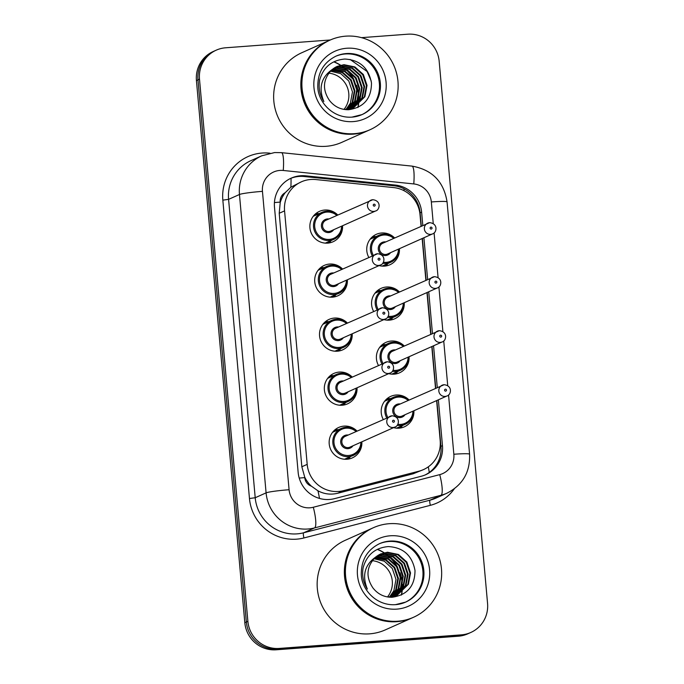 <?xml version="1.0" encoding="UTF-8"?>
<svg xmlns="http://www.w3.org/2000/svg" width="684" height="684" viewBox="0 0 684 684"><rect width="100%" height="100%" fill="white"/><g stroke="black" fill="none" stroke-linecap="round" stroke-linejoin="round"><path stroke-width="1.03" d="M386.982 398.729A16.681 16.305 -114.1 0 1 390.53 398.618M402.543 425.499A16.681 16.305 -114.1 0 1 400.097 428.064M383.211 419.369A16.681 16.305 -114.1 0 1 409.075 400.003M413.88 410.759A16.681 16.305 -114.1 0 1 393.548 427.645M382.168 344.71A16.681 16.305 -114.1 0 1 385.708 344.599M397.72 371.48A16.681 16.305 -114.1 0 1 395.275 374.045M378.397 365.35A16.681 16.305 -114.1 0 1 404.253 345.984M409.058 356.74A16.681 16.305 -114.1 0 1 388.726 373.626M377.346 290.691A16.681 16.305 -114.1 0 1 380.885 290.58M392.907 317.462A16.681 16.305 -114.1 0 1 390.461 320.026M373.575 311.331A16.681 16.305 -114.1 0 1 399.43 291.965M404.235 302.721A16.681 16.305 -114.1 0 1 383.904 319.608M372.523 236.673A16.681 16.305 -114.1 0 1 376.063 236.561M388.084 263.443A16.681 16.305 -114.1 0 1 385.639 266.008M368.753 257.312A16.681 16.305 -114.1 0 1 394.608 237.947M399.413 248.702A16.681 16.305 -114.1 0 1 379.09 265.589M334.938 429.8A16.681 16.305 -114.1 0 1 338.486 429.689M350.499 456.57A16.681 16.305 -114.1 0 1 348.053 459.135M361.836 441.83A16.681 16.305 -114.1 0 1 329.688 446.669A16.681 16.305 -114.1 0 1 357.022 431.074M330.115 375.781A16.681 16.305 -114.1 0 1 333.664 375.67M345.676 402.551A16.681 16.305 -114.1 0 1 343.231 405.116M357.014 387.811A16.681 16.305 -114.1 0 1 324.866 392.65A16.681 16.305 -114.1 0 1 352.209 377.055M325.293 321.762A16.681 16.305 -114.1 0 1 328.842 321.651M340.854 348.532A16.681 16.305 -114.1 0 1 338.409 351.097M352.192 333.792A16.681 16.305 -114.1 0 1 320.044 338.631A16.681 16.305 -114.1 0 1 347.387 323.036M320.48 267.743A16.681 16.305 -114.1 0 1 324.019 267.632M336.041 294.513A16.681 16.305 -114.1 0 1 333.595 297.078M347.369 279.773A16.681 16.305 -114.1 0 1 315.23 284.612A16.681 16.305 -114.1 0 1 342.564 269.017M315.657 213.724A16.681 16.305 -114.1 0 1 319.197 213.613M331.218 240.494A16.681 16.305 -114.1 0 1 328.773 243.059M342.547 225.754A16.681 16.305 -114.1 0 1 310.408 230.593A16.681 16.305 -114.1 0 1 337.742 214.998M421.053 226.13L420.019 214.622A29.446 28.771 65.9 0 0 393.685 187.587L315.76 179.55A29.446 28.771 65.9 0 0 310.724 179.482A29.446 28.771 65.9 0 0 301.319 181.85A29.446 28.771 65.9 0 0 284.57 210.877L307.193 464.368A29.446 28.771 65.9 0 0 343.522 490.65L418.993 471.173A29.446 28.771 65.9 0 0 423.447 469.617A29.446 28.771 65.9 0 0 440.188 440.599L436.623 400.593M311.408 486.17A29.446 28.771 -114.1 0 1 304.705 477.116L304.756 477.629A9.815 9.593 65.9 0 0 311.408 486.17L317.957 490.813C324.216 494.122 330.791 494.934 337.699 493.258L413.17 473.781L423.447 469.617M301.319 181.85L290.862 187.185L285.211 192.691A9.815 9.593 65.9 0 0 280.166 202.105A29.446 2.086 174.9 0 0 274.421 202.575M280.166 202.105L280.209 202.618A29.446 28.771 -114.1 0 1 285.211 192.691M280.209 202.618L279.217 213.271L301.841 466.762L304.705 477.116M435.511 388.187L431.801 346.566M430.689 334.168L426.978 292.547M425.867 280.149L422.156 238.528M377.654 549.551A39.253 38.355 -114.1 0 1 383.904 552.8A39.253 38.355 -114.1 0 0 377.654 549.551M384.049 552.894A39.253 38.355 -114.1 0 1 384.724 553.339A39.253 38.355 -114.1 0 0 384.049 552.894M385.032 553.553A39.253 38.355 -114.1 0 1 386.306 554.476A39.253 38.355 -114.1 0 0 385.032 553.553M386.879 554.904A39.253 38.355 -114.1 0 1 389.179 556.844A39.253 38.355 -114.1 0 0 386.879 554.904M390.231 557.845A39.253 38.355 -114.1 0 1 395.412 564.069A39.253 38.355 -114.1 0 0 390.231 557.845M400.542 574.868A39.253 38.355 -114.1 0 1 402.132 583.196A39.253 38.355 -114.1 0 0 400.542 574.868M402.226 584.76A39.253 38.355 -114.1 0 1 402.226 588.112A39.253 38.355 -114.1 0 0 402.226 584.76M402.183 588.915A39.253 38.355 -114.1 0 1 402.03 590.728A39.253 38.355 -114.1 0 0 402.183 588.915M401.978 591.181A39.253 38.355 -114.1 0 1 401.841 592.182A39.253 38.355 -114.1 0 0 401.978 591.181M401.807 592.421A39.253 38.355 -114.1 0 1 401.311 595.063A39.253 38.355 -114.1 0 0 401.807 592.421M334.143 62.013A39.253 38.355 -114.1 0 1 340.393 65.262A39.253 38.355 -114.1 0 0 334.143 62.013M340.538 65.356A39.253 38.355 -114.1 0 1 341.213 65.801A39.253 38.355 -114.1 0 0 340.538 65.356M341.521 66.015A39.253 38.355 -114.1 0 1 342.795 66.938A39.253 38.355 -114.1 0 0 341.521 66.015M343.359 67.365A39.253 38.355 -114.1 0 1 345.668 69.315A39.253 38.355 -114.1 0 0 343.359 67.365M346.72 70.307A39.253 38.355 -114.1 0 1 351.901 76.531A39.253 38.355 -114.1 0 0 346.72 70.307M357.031 87.33A39.253 38.355 -114.1 0 1 358.621 95.657A39.253 38.355 -114.1 0 0 357.031 87.33M358.715 97.231A39.253 38.355 -114.1 0 1 358.715 100.574A39.253 38.355 -114.1 0 0 358.715 97.231M358.673 101.377A39.253 38.355 -114.1 0 1 358.519 103.198A39.253 38.355 -114.1 0 0 358.673 101.377M358.467 103.643A39.253 38.355 -114.1 0 1 358.331 104.643A39.253 38.355 -114.1 0 0 358.467 103.643M358.296 104.883A39.253 38.355 -114.1 0 1 357.8 107.533A39.253 38.355 -114.1 0 0 358.296 104.883M361.494 37.654L407.801 34.2A29.446 28.771 -114.1 0 1 439.179 61.303L487.564 603.45A29.446 28.771 -114.1 0 1 470.814 632.469A29.446 28.771 -114.1 0 1 461.409 634.846L279.252 648.432L277.721 649.116A29.446 28.771 -114.1 0 1 246.351 622.012L197.967 79.866A29.446 28.771 -114.1 0 1 214.716 50.847A29.446 28.771 -114.1 0 0 197.967 79.866L246.351 622.012A29.446 28.771 -114.1 0 0 277.721 649.116L459.879 635.53L277.721 649.116L276.199 649.8A29.446 28.771 -114.1 0 1 244.821 622.696L196.436 80.55A29.446 28.771 -114.1 0 1 213.186 51.531L216.238 50.163A29.446 28.771 -114.1 0 1 225.643 47.786L330.312 39.98M470.814 632.469L469.284 633.153A29.446 28.771 -114.1 0 1 459.879 635.53A29.446 28.771 -114.1 0 0 469.284 633.153L467.762 633.837A29.446 28.771 -114.1 0 1 458.357 636.214L276.199 649.8M422.798 225.344L421.618 212.1A29.446 28.771 65.9 0 0 395.284 185.065L305.662 175.822A29.446 28.771 65.9 0 0 300.635 175.754A29.446 28.771 65.9 0 0 291.222 178.131A29.446 28.771 65.9 0 0 274.481 207.149L298.147 472.362A29.446 28.771 65.9 0 0 334.476 498.653L421.267 476.252A29.446 28.771 65.9 0 0 425.722 474.696A29.446 28.771 65.9 0 0 442.462 445.669L438.367 399.807M290.469 178.481A29.446 28.771 -114.1 0 1 299.105 176.438A29.446 28.771 -114.1 0 1 304.141 176.506L393.753 185.749A29.446 28.771 -114.1 0 1 420.096 212.784L421.276 226.028M279.252 648.432A29.446 28.771 -114.1 0 1 247.882 621.329L199.497 79.19A29.446 28.771 -114.1 0 1 216.238 50.163M437.264 387.401L433.553 345.788M432.442 333.382L428.731 291.769M427.62 279.363L423.909 237.75M436.845 400.491L440.941 446.353A29.446 28.771 -114.1 0 1 424.952 475.029M422.379 238.434L426.098 280.047M427.201 292.453L430.92 334.066M432.023 346.472L435.734 388.084M328.73 73.154A22.187 21.674 -114.1 0 1 347.096 86.748A22.187 21.674 -114.1 0 1 344.018 109.372M369.095 130.148A49.068 47.948 -114.1 0 1 368.992 130.191A49.068 47.948 -114.1 0 1 353.32 134.141A49.068 47.948 -114.1 0 1 302.448 97.128A49.068 47.948 -114.1 0 1 328.944 40.595A49.068 47.948 -114.1 0 1 329.038 40.553M368.992 130.191L341.795 142.349A49.068 47.948 -114.1 0 1 326.123 146.299A49.068 47.948 -114.1 0 1 275.25 109.286A49.068 47.948 -114.1 0 1 301.747 52.754L328.944 40.595M370.044 129.721L369.189 130.105A49.068 47.948 -114.1 0 1 353.508 134.055A49.068 47.948 -114.1 0 1 302.644 97.043A49.068 47.948 -114.1 0 1 329.132 40.51L329.996 40.125A49.068 47.948 -114.1 0 1 345.668 36.166A49.068 47.948 -114.1 0 1 396.54 73.179A49.068 47.948 -114.1 0 1 370.044 129.721A49.068 47.948 -114.1 0 1 354.372 133.671A49.068 47.948 -114.1 0 1 303.499 96.658A49.068 47.948 -114.1 0 1 329.996 40.125M335.528 56.353A32.003 31.267 -114.1 0 1 345.275 53.976A32.003 31.267 -114.1 0 1 378.38 77.856A32.003 31.267 -114.1 0 1 361.648 114.767M343.385 64.963L354.286 67.203L362.734 74.77L366.419 85.662L364.298 96.991L353.628 107.61M331.86 69.751C322.899 79.216 322.113 89.476 329.508 100.514L329.97 101.061C334.827 106.884 341.008 109.773 348.507 109.739C363.76 107.533 371.421 98.607 371.48 82.952C368.633 67.878 359.733 59.901 344.779 59.038C331.646 60.235 323.267 67.271 319.633 80.165C318.308 87.808 319.719 94.939 323.857 101.548C318.428 88.185 321.095 77.591 331.86 69.751L337.032 66.425L343.992 64.689L354.893 66.929L363.341 74.496L367.026 85.389L364.905 96.718L353.927 107.474L346.104 109.594M353.927 107.474L346.711 109.32L343.684 109.355M335.545 67.16L340.965 66.049L351.858 68.28L360.314 75.847L363.999 86.748L361.87 98.069L352.388 108.098L348.13 109.748M352.098 108.252L351.2 108.688M335.835 67.006L341.564 65.775L352.465 68.015L360.913 75.582L364.598 86.475L362.477 97.803L352.705 107.978M334.399 67.844L338.537 67.135L349.438 69.366L357.886 76.933L361.571 87.826L359.451 99.154L351.123 108.508M334.681 67.665L339.144 66.861L350.046 69.093L358.493 76.659L362.178 87.561L360.058 98.889L351.439 108.414M333.279 68.605L336.118 68.212L347.01 70.452L355.466 78.019L359.151 88.911L357.022 100.24L349.815 108.841M333.561 68.409L336.716 67.947L347.617 70.178L356.065 77.745L359.75 88.638L357.629 99.967L350.148 108.765M332.21 69.452L344.591 71.538L353.038 79.105L356.723 89.997L354.603 101.326L348.481 109.107M332.475 69.238L334.296 69.024L345.198 71.264L353.645 78.831L357.33 89.724L355.21 101.052L348.814 109.047M331.167 70.392L342.162 72.615L350.618 80.182L354.303 91.083L352.174 102.403L347.104 109.286M331.424 70.144L342.769 72.35L351.217 79.917L354.902 90.81L352.782 102.138L347.455 109.252M330.406 71.153L340.803 73.667L348.797 80.994L352.482 91.895L350.362 103.224L346.053 109.363M350.097 59.448L367.086 71.461L371.25 81.088M372.241 560.683A22.187 21.674 -114.1 0 1 390.607 574.286A22.187 21.674 -114.1 0 1 387.529 596.91M412.606 617.686A49.068 47.948 -114.1 0 1 412.512 617.729A49.068 47.948 -114.1 0 1 396.831 621.679A49.068 47.948 -114.1 0 1 345.967 584.666A49.068 47.948 -114.1 0 1 372.455 528.134A49.068 47.948 -114.1 0 1 372.549 528.091M412.512 617.729L385.306 629.887A49.068 47.948 -114.1 0 1 369.634 633.837A49.068 47.948 -114.1 0 1 318.761 596.824A49.068 47.948 -114.1 0 1 345.258 540.292L372.455 528.134M413.555 617.259L412.7 617.643A49.068 47.948 -114.1 0 1 397.019 621.594A49.068 47.948 -114.1 0 1 346.155 584.581A49.068 47.948 -114.1 0 1 372.643 528.048L373.507 527.663A49.068 47.948 -114.1 0 1 389.179 523.705A49.068 47.948 -114.1 0 1 440.051 560.718A49.068 47.948 -114.1 0 1 413.555 617.259A49.068 47.948 -114.1 0 1 397.883 621.209A49.068 47.948 -114.1 0 1 347.01 584.196A49.068 47.948 -114.1 0 1 373.507 527.663M379.039 543.891A32.003 31.267 -114.1 0 1 388.786 541.514A32.003 31.267 -114.1 0 1 421.891 565.394A32.003 31.267 -114.1 0 1 405.159 602.305M386.896 552.501L397.797 554.733L406.245 562.299L409.93 573.201L407.809 584.529L397.139 595.148M375.371 557.289C366.41 566.754 365.624 577.005 373.019 588.052L373.481 588.599C378.337 594.422 384.519 597.312 392.017 597.277C407.271 595.071 414.932 586.145 415 570.49C412.144 555.417 403.244 547.439 388.29 546.576C375.157 547.764 366.778 554.809 363.144 567.703C361.819 575.347 363.23 582.477 367.368 589.086C361.939 575.723 364.606 565.121 375.371 557.289L380.543 553.963L387.503 552.227L398.404 554.467L406.852 562.034L410.537 572.927L408.416 584.256L397.438 595.012L389.623 597.132M397.438 595.012L390.222 596.858L387.195 596.893M379.056 554.698L384.476 553.587L395.369 555.818L403.825 563.385L407.51 574.278L405.381 585.607L395.899 595.636M395.608 595.79L394.711 596.226M379.346 554.544L385.075 553.313L395.976 555.553L404.432 563.12L408.117 574.013L405.988 585.342L396.216 595.516M395.916 595.67L391.641 597.286M377.91 555.382L382.048 554.673L392.949 556.904L401.397 564.471L405.082 575.364L402.962 586.692L394.634 596.046M378.192 555.203L382.655 554.399L393.557 556.631L402.004 564.197L405.689 575.099L403.569 586.419L394.95 595.952M376.798 556.143L379.629 555.75L390.521 557.99L398.977 565.557L402.662 576.45L400.533 587.778L393.326 596.38M377.072 555.947L380.227 555.485L391.128 557.716L399.584 565.283L403.269 576.176L401.14 587.505L393.659 596.303M375.721 556.99L388.102 559.067L396.549 566.634L400.234 577.535L398.114 588.864L391.992 596.645M375.986 556.767L377.807 556.562L388.709 558.802L397.156 566.369L400.841 577.262L398.721 588.591L392.325 596.585M374.678 557.93L385.673 560.153L394.129 567.72L397.814 578.613L395.685 589.941L390.615 596.824M374.935 557.682L386.28 559.88L394.728 567.446L398.421 578.348L396.293 589.676L390.966 596.781M373.917 558.691L384.314 561.205L392.308 568.532L395.993 579.425L393.873 590.754L389.564 596.901M319.488 498.422A29.446 6.19 -104.5 0 0 317.957 490.813M404.03 190.682A29.446 5.463 -84.1 0 0 403.988 188.784M441.018 447.464A29.446 2.086 174.9 0 0 440 447.524M290.862 187.185A29.446 5.463 -84.1 0 0 291.025 178.259M429.27 472.439A29.446 6.19 -104.5 0 0 428.304 466.839M304.756 477.629A29.446 2.086 174.9 0 0 299.224 478.073M279.217 213.271L284.57 210.877M413.17 473.781L418.993 471.173M337.699 493.258L343.522 490.65M301.841 466.762L307.193 464.368M244.821 622.696L247.882 621.329M196.436 80.55L199.497 79.19M458.357 636.214L461.409 634.846M433.254 223.557L431.33 201.951A19.631 19.178 65.9 0 0 413.769 183.928L283.244 170.47A19.631 19.178 65.9 0 0 279.884 170.427A19.631 19.178 65.9 0 0 262.451 191.358L289.084 489.727A19.631 19.178 65.9 0 0 309.997 507.802A19.631 19.178 65.9 0 0 313.298 507.254L439.718 474.636A19.631 19.178 65.9 0 0 453.843 454.244L448.55 394.924M439.718 474.636A19.631 4.121 -104.5 0 1 440.941 495.293L314.529 527.92A39.253 38.355 -114.1 0 1 307.92 529.006A39.253 38.355 -114.1 0 1 266.093 492.865L239.46 194.495A39.253 38.355 -114.1 0 1 261.792 155.798L250.908 160.655A39.253 38.355 65.9 0 0 228.584 199.36L255.209 497.73A39.253 38.355 65.9 0 0 297.044 533.871A39.253 38.355 65.9 0 0 303.645 532.785L430.065 500.158A39.253 38.355 65.9 0 0 435.999 498.089L446.874 493.224A39.253 38.355 -114.1 0 1 440.941 495.293L430.065 500.158A4.908 1.035 75.5 0 0 430.364 505.322L303.952 537.949A44.161 43.152 -114.1 0 1 249.463 498.516L222.839 200.138L228.584 199.36L239.46 194.495A19.631 1.385 -5.1 0 1 262.451 191.358M303.952 537.949A4.908 1.035 75.5 0 1 303.645 532.785L314.529 527.92A19.631 4.121 -104.5 0 0 313.298 507.254M222.839 200.138A44.161 43.152 -114.1 0 1 262.058 153.045A44.161 43.152 -114.1 0 1 269.616 153.156L269.975 153.19M454.27 488.863A44.161 43.152 -114.1 0 1 430.364 505.322M289.084 489.727A19.631 1.385 -5.1 0 0 266.093 492.865L255.209 497.73L249.463 498.516M447.721 385.614L443.728 340.906M442.899 331.595L438.906 286.887M438.076 277.576L434.092 232.868M453.843 454.244A19.631 1.385 -5.1 0 1 469.583 454.21L447.062 201.917C443.831 181.602 432.126 169.666 411.965 166.109L281.44 152.652A19.631 3.642 -84.1 0 1 283.244 170.47M431.33 201.951A19.631 1.385 -5.1 0 1 447.062 201.917M413.769 183.928A19.631 3.642 -84.1 0 0 411.965 166.109M304.141 176.506L305.662 175.822M393.753 185.749L395.284 185.065M420.096 212.784L421.618 212.1M440.941 446.353L442.462 445.669M342.376 225.831A14.723 14.381 -114.1 0 1 313.982 229.354A14.723 14.381 -114.1 0 1 337.571 215.075M336.802 215.417A13.74 13.423 65.9 0 0 314.708 226.746A13.74 13.423 65.9 0 0 329.346 239.4A13.74 13.423 65.9 0 0 341.607 226.173M333.689 229.713A6.866 6.712 -114.1 0 1 321.42 226.25A6.866 6.712 -114.1 0 1 328.884 218.957M375.653 210.954C379.611 210.202 381.817 200.754 372.797 199.711L325.917 220.282A5.891 5.754 65.9 0 0 328.842 231.508A5.891 5.754 65.9 0 0 330.723 231.038L375.653 210.954A5.891 5.754 -114.1 0 1 367.667 206.987A5.891 5.754 -114.1 0 1 372.729 199.728M374.293 206.123A0.983 0.958 65.9 0 0 375.165 205.08A0.983 0.958 65.9 0 0 374.114 204.174A0.983 0.958 65.9 0 0 373.25 205.217A0.983 0.958 65.9 0 0 374.293 206.123M314.837 214.46A16.681 16.305 -114.1 0 1 317.291 214.468M329.303 241.349A16.681 16.305 -114.1 0 1 327.679 243.179M382.091 266.119L390.812 262.22L397.019 256.825L399.259 248.762A14.723 14.381 -114.1 0 1 382.681 263.246M372.224 255.756A14.723 14.381 -114.1 0 1 394.437 238.023L393.138 236.929L383.51 234.15L378.799 235.339L370.078 239.238M393.668 238.365A13.74 13.423 65.9 0 0 373.293 255.277M383.322 262.246A13.74 13.423 65.9 0 0 398.473 249.121M390.555 252.661A6.866 6.712 -114.1 0 1 378.286 249.198A6.866 6.712 -114.1 0 1 385.75 241.905M432.519 233.902C436.477 233.15 438.683 223.702 429.663 222.651L382.784 243.23A5.891 5.754 65.9 0 0 385.708 254.457A5.891 5.754 65.9 0 0 387.589 253.986L432.519 233.902A5.891 5.754 -114.1 0 1 424.533 229.935A5.891 5.754 -114.1 0 1 429.595 222.676M430.98 227.122A0.983 0.958 65.9 0 0 430.116 228.165A0.983 0.958 65.9 0 0 431.159 229.072A0.983 0.958 65.9 0 0 432.031 228.028A0.983 0.958 65.9 0 0 430.98 227.122M371.703 237.408A16.681 16.305 -114.1 0 1 374.157 237.416M386.169 264.289A16.681 16.305 -114.1 0 1 384.545 266.127M330.047 297.189L338.768 293.291L344.975 287.896L347.216 279.841A14.723 14.381 -114.1 0 1 318.804 283.373A14.723 14.381 -114.1 0 1 342.393 269.094M341.624 269.436A13.74 13.423 65.9 0 0 319.531 280.765A13.74 13.423 65.9 0 0 334.168 293.419A13.74 13.423 65.9 0 0 346.429 280.192M338.512 283.732A6.866 6.712 -114.1 0 1 326.242 280.269A6.866 6.712 -114.1 0 1 333.707 272.976M380.475 264.973C384.425 264.221 386.64 254.773 377.619 253.73L330.74 274.301A5.891 5.754 65.9 0 0 333.664 285.527A5.891 5.754 65.9 0 0 335.545 285.057L380.475 264.973A5.891 5.754 -114.1 0 1 372.489 261.006A5.891 5.754 -114.1 0 1 377.551 253.747M379.116 260.142A0.983 0.958 65.9 0 0 379.988 259.099A0.983 0.958 65.9 0 0 378.936 258.193A0.983 0.958 65.9 0 0 378.064 259.236A0.983 0.958 65.9 0 0 379.116 260.142M319.659 268.479A16.681 16.305 -114.1 0 1 322.113 268.487M334.125 295.368A16.681 16.305 -114.1 0 1 332.501 297.198M336.272 319.24A14.723 14.381 -114.1 0 1 347.216 323.113L345.916 322.019L336.289 319.24L331.569 320.428A14.723 14.381 -114.1 0 1 336.272 319.24M352.021 333.869A14.723 14.381 -114.1 0 1 323.626 337.392A14.723 14.381 -114.1 0 1 331.569 320.428L322.848 324.327M346.437 323.455A13.74 13.423 65.9 0 0 324.353 334.784A13.74 13.423 65.9 0 0 338.99 347.438A13.74 13.423 65.9 0 0 351.251 334.211M343.334 337.751A6.866 6.712 -114.1 0 1 331.065 334.288A6.866 6.712 -114.1 0 1 338.529 326.995M385.297 318.992C389.247 318.24 391.462 308.792 382.442 307.749L335.562 328.32A5.891 5.754 65.9 0 0 338.486 339.546A5.891 5.754 65.9 0 0 340.367 339.076L385.297 318.992A5.891 5.754 -114.1 0 1 377.312 315.025A5.891 5.754 -114.1 0 1 382.373 307.766M383.938 314.161A0.983 0.958 65.9 0 0 384.81 313.118A0.983 0.958 65.9 0 0 383.758 312.212A0.983 0.958 65.9 0 0 382.886 313.255A0.983 0.958 65.9 0 0 383.938 314.161M324.481 322.497A16.681 16.305 -114.1 0 1 326.935 322.506M338.948 349.387A16.681 16.305 -114.1 0 1 337.323 351.217M341.094 373.267A14.723 14.381 -114.1 0 1 352.038 377.132L350.738 376.038L341.111 373.259L336.391 374.447A14.723 14.381 -114.1 0 1 341.094 373.267M356.843 387.888A14.723 14.381 -114.1 0 1 328.448 391.41A14.723 14.381 -114.1 0 1 336.391 374.447L327.67 378.346M351.26 377.474A13.74 13.423 65.9 0 0 329.166 388.803A13.74 13.423 65.9 0 0 343.813 401.457A13.74 13.423 65.9 0 0 356.073 388.23M348.156 391.77A6.866 6.712 -114.1 0 1 335.878 388.307A6.866 6.712 -114.1 0 1 343.342 381.014M390.119 373.011C394.069 372.258 396.284 362.811 387.264 361.768L340.384 382.339A5.891 5.754 65.9 0 0 343.308 393.565A5.891 5.754 65.9 0 0 345.189 393.095L390.119 373.011A5.891 5.754 -114.1 0 1 382.134 369.044A5.891 5.754 -114.1 0 1 387.195 361.785M388.751 368.18A0.983 0.958 65.9 0 0 389.623 367.137A0.983 0.958 65.9 0 0 388.58 366.231A0.983 0.958 65.9 0 0 387.708 367.274A0.983 0.958 65.9 0 0 388.751 368.18M329.303 376.516A16.681 16.305 -114.1 0 1 331.757 376.525M343.77 403.406A16.681 16.305 -114.1 0 1 342.145 405.236M344.514 459.246L353.235 455.347L359.442 449.952L361.682 441.898A14.723 14.381 -114.1 0 1 333.27 445.429A14.723 14.381 -114.1 0 1 356.851 431.151M356.082 431.501A13.74 13.423 65.9 0 0 333.989 442.822A13.74 13.423 65.9 0 0 348.635 455.476A13.74 13.423 65.9 0 0 360.887 442.249M352.97 445.788A6.866 6.712 -114.1 0 1 340.7 442.326A6.866 6.712 -114.1 0 1 348.165 435.033M394.942 427.03C398.892 426.277 401.106 416.83 392.086 415.786L345.198 436.366A5.891 5.754 65.9 0 0 348.13 447.592A5.891 5.754 65.9 0 0 350.011 447.114L394.942 427.03A5.891 5.754 -114.1 0 1 386.956 423.063A5.891 5.754 -114.1 0 1 392.009 415.804M393.574 422.199A0.983 0.958 65.9 0 0 394.446 421.156A0.983 0.958 65.9 0 0 393.403 420.25A0.983 0.958 65.9 0 0 392.531 421.293A0.983 0.958 65.9 0 0 393.574 422.199M334.125 430.535A16.681 16.305 -114.1 0 1 336.579 430.544M348.592 457.425A16.681 16.305 -114.1 0 1 346.959 459.255M386.913 320.138L395.634 316.239L401.841 310.844L404.082 302.79A14.723 14.381 -114.1 0 1 387.503 317.265M377.046 309.775A14.723 14.381 -114.1 0 1 399.259 292.042M398.49 292.384A13.74 13.423 65.9 0 0 378.115 309.296M388.144 316.264A13.74 13.423 65.9 0 0 403.295 303.14M395.378 306.68A6.866 6.712 -114.1 0 1 383.108 303.217A6.866 6.712 -114.1 0 1 390.573 295.924M437.341 287.921C441.3 287.169 443.506 277.721 434.485 276.669L387.606 297.249A5.891 5.754 65.9 0 0 390.53 308.475A5.891 5.754 65.9 0 0 392.411 308.005L437.341 287.921A5.891 5.754 -114.1 0 1 429.355 283.954A5.891 5.754 -114.1 0 1 434.417 276.695M435.802 281.141A0.983 0.958 65.9 0 0 434.93 282.184A0.983 0.958 65.9 0 0 435.982 283.091A0.983 0.958 65.9 0 0 436.854 282.047A0.983 0.958 65.9 0 0 435.802 281.141M376.525 291.427A16.681 16.305 -114.1 0 1 378.979 291.435M390.991 318.308A16.681 16.305 -114.1 0 1 389.367 320.146M408.887 356.817A14.723 14.381 -114.1 0 1 392.325 371.284M381.869 363.794A14.723 14.381 -114.1 0 1 393.146 342.188M403.312 346.403A13.74 13.423 65.9 0 0 382.937 363.315M392.967 370.283A13.74 13.423 65.9 0 0 408.117 357.159M400.2 360.699A6.866 6.712 -114.1 0 1 387.931 357.236A6.866 6.712 -114.1 0 1 395.395 349.943M442.163 341.94C446.113 341.188 448.328 331.74 439.308 330.688L392.428 351.268A5.891 5.754 65.9 0 0 395.352 362.494A5.891 5.754 65.9 0 0 397.233 362.024L442.163 341.94A5.891 5.754 -114.1 0 1 434.178 337.973A5.891 5.754 -114.1 0 1 439.239 330.714M440.624 335.16A0.983 0.958 65.9 0 0 439.752 336.203A0.983 0.958 65.9 0 0 440.804 337.109A0.983 0.958 65.9 0 0 441.676 336.066A0.983 0.958 65.9 0 0 440.624 335.16M381.347 345.446A16.681 16.305 -114.1 0 1 383.801 345.454M395.814 372.327A16.681 16.305 -114.1 0 1 394.189 374.165M379.723 347.275L388.444 343.377L393.155 342.188A14.723 14.381 -114.1 0 1 404.082 346.061M413.709 410.836A14.723 14.381 -114.1 0 1 397.147 425.303M386.691 417.813A14.723 14.381 -114.1 0 1 397.96 396.207L393.257 397.395L384.536 401.294M408.126 400.422A13.74 13.423 65.9 0 0 387.76 417.334M397.78 424.302A13.74 13.423 65.9 0 0 412.939 411.178M405.022 414.718A6.866 6.712 -114.1 0 1 392.744 411.255A6.866 6.712 -114.1 0 1 400.208 403.962M446.985 395.959C450.936 395.207 453.15 385.759 444.13 384.716L397.25 405.287A5.891 5.754 65.9 0 0 400.174 416.513A5.891 5.754 65.9 0 0 402.055 416.043L446.985 395.959A5.891 5.754 -114.1 0 1 439 391.992A5.891 5.754 -114.1 0 1 444.061 384.733M445.446 389.179A0.983 0.958 65.9 0 0 444.574 390.222A0.983 0.958 65.9 0 0 445.617 391.128A0.983 0.958 65.9 0 0 446.49 390.085A0.983 0.958 65.9 0 0 445.446 389.179M386.169 399.465A16.681 16.305 -114.1 0 1 388.623 399.473M400.636 426.354A16.681 16.305 -114.1 0 1 399.011 428.184M397.994 396.207A14.723 14.381 -114.1 0 1 408.904 400.08M334.476 61.987A39.253 38.355 -114.1 0 1 340.623 65.202M340.786 65.305A39.253 38.355 -114.1 0 1 341.496 65.784M341.82 66.006A39.253 38.355 -114.1 0 1 343.154 66.981M343.753 67.434A39.253 38.355 -114.1 0 1 346.172 69.511M347.292 70.589A39.253 38.355 -114.1 0 1 353.209 78.198M356.561 85.235A39.253 38.355 -114.1 0 1 358.758 95.008M358.886 96.683A39.253 38.355 -114.1 0 1 358.92 100.206M358.878 101.052A39.253 38.355 -114.1 0 1 358.724 102.951M358.673 103.421A39.253 38.355 -114.1 0 1 358.536 104.472M358.502 104.72A39.253 38.355 -114.1 0 1 357.988 107.439M362.127 114.561L351.969 117.126C332.509 118.537 317.427 101.343 317.795 85.876C317.94 72.059 324.019 62.141 336.006 56.131A32.003 31.267 -114.1 0 1 346.224 53.557A32.003 31.267 -114.1 0 1 379.398 77.694A32.003 31.267 -114.1 0 1 362.127 114.561A32.003 31.267 -114.1 0 1 352.046 117.126M353.295 121.59A36.91 36.064 -114.1 0 1 313.965 87.612A36.91 36.064 -114.1 0 1 346.745 48.248A36.91 36.064 -114.1 0 1 386.075 82.234A36.91 36.064 -114.1 0 1 353.295 121.59M377.995 549.526A39.253 38.355 -114.1 0 1 384.134 552.74M384.297 552.843A39.253 38.355 -114.1 0 1 385.007 553.322M385.331 553.544A39.253 38.355 -114.1 0 1 386.674 554.519M387.264 554.972A39.253 38.355 -114.1 0 1 389.683 557.05M390.803 558.127A39.253 38.355 -114.1 0 1 396.72 565.736M400.072 572.773A39.253 38.355 -114.1 0 1 402.269 582.546M402.397 584.213A39.253 38.355 -114.1 0 1 402.431 587.744M402.389 588.591A39.253 38.355 -114.1 0 1 402.235 590.489M402.183 590.959A39.253 38.355 -114.1 0 1 402.047 592.011M402.012 592.259A39.253 38.355 -114.1 0 1 401.499 594.977M405.638 602.1L395.48 604.656C376.02 606.075 360.938 588.881 361.306 573.414C361.451 559.589 367.53 549.679 379.517 543.669A32.003 31.267 -114.1 0 1 389.743 541.095A32.003 31.267 -114.1 0 1 422.909 565.232A32.003 31.267 -114.1 0 1 405.638 602.1A32.003 31.267 -114.1 0 1 395.557 604.665M396.805 609.128A36.91 36.064 -114.1 0 1 357.476 575.15A36.91 36.064 -114.1 0 1 390.256 535.786A36.91 36.064 -114.1 0 1 429.586 569.772A36.91 36.064 -114.1 0 1 396.805 609.128M281.44 152.652L274.609 152.558L261.792 155.798M446.874 493.224C462.7 485.101 470.276 472.097 469.583 454.21M325.225 243.171L333.946 239.272L340.153 233.877L342.393 225.823M337.588 215.067L336.272 213.981L326.644 211.202L321.933 212.391L313.212 216.289M342.41 269.086L341.094 268L331.466 265.221L326.755 266.409L318.034 270.308M334.869 351.208L343.59 347.31L349.798 341.914L352.038 333.86M339.692 405.227L348.412 401.328L354.62 395.933L356.86 387.879M356.877 431.142L355.552 430.056L345.933 427.278L341.213 428.466L332.492 432.365M374.9 293.256L383.621 289.358L388.332 288.169L397.96 290.948L399.276 292.034M408.904 356.809L406.664 364.863L400.456 370.258L391.735 374.157M404.099 346.053L402.782 344.967L393.155 342.188M413.726 410.827L411.486 418.882L405.279 424.277L396.558 428.175M408.921 400.072L407.604 398.986L397.977 396.207"/></g></svg>
